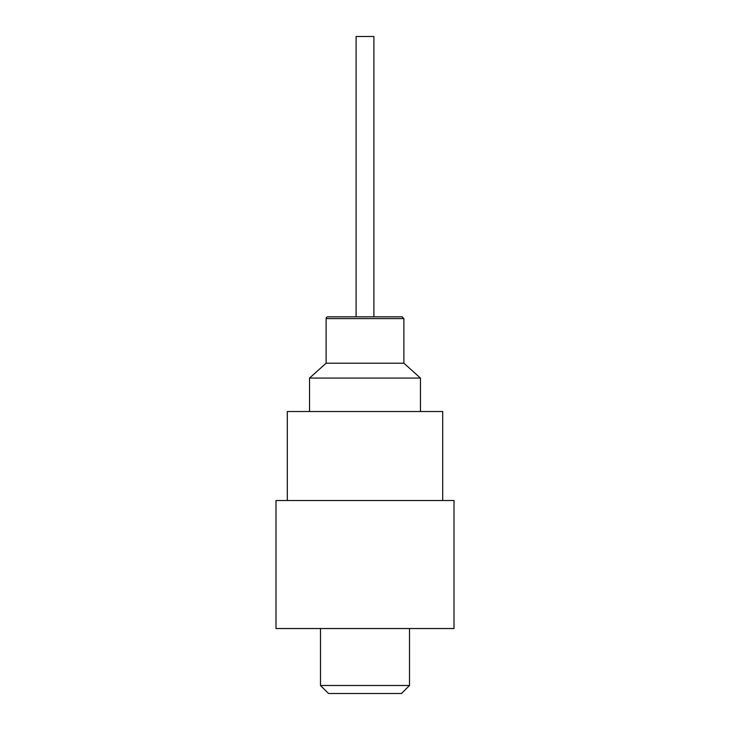 <?xml version="1.0" encoding="UTF-8"?>
<svg xmlns="http://www.w3.org/2000/svg" width="730" height="730" viewBox="0 0 730 730"><rect width="100%" height="100%" fill="white"/><g stroke="black" fill="none" stroke-linecap="round" stroke-linejoin="round"><path stroke-width="1.09" d="M373.897 316.829L373.897 36.5L356.103 36.5L356.103 316.829M403.891 318.608L403.891 363.202L326.109 363.202L326.109 318.608A1.779 1.779 0 0 1 327.889 316.829L402.111 316.829L403.891 318.608L326.109 318.608M395.441 316.829L334.559 316.829M403.891 363.202L420.453 378.067L309.547 378.067L326.109 363.202M309.547 411.528L309.547 378.067M287.301 500.534L287.301 411.528L442.699 411.528L442.699 500.534M320.497 685.488L409.503 685.488L401.491 693.5L328.509 693.5L320.497 685.488L320.497 628.53M454.005 500.534L454.005 628.53L275.995 628.53L275.995 500.534L454.005 500.534M420.453 378.067L420.453 411.528M409.503 628.53L409.503 685.488"/></g></svg>
